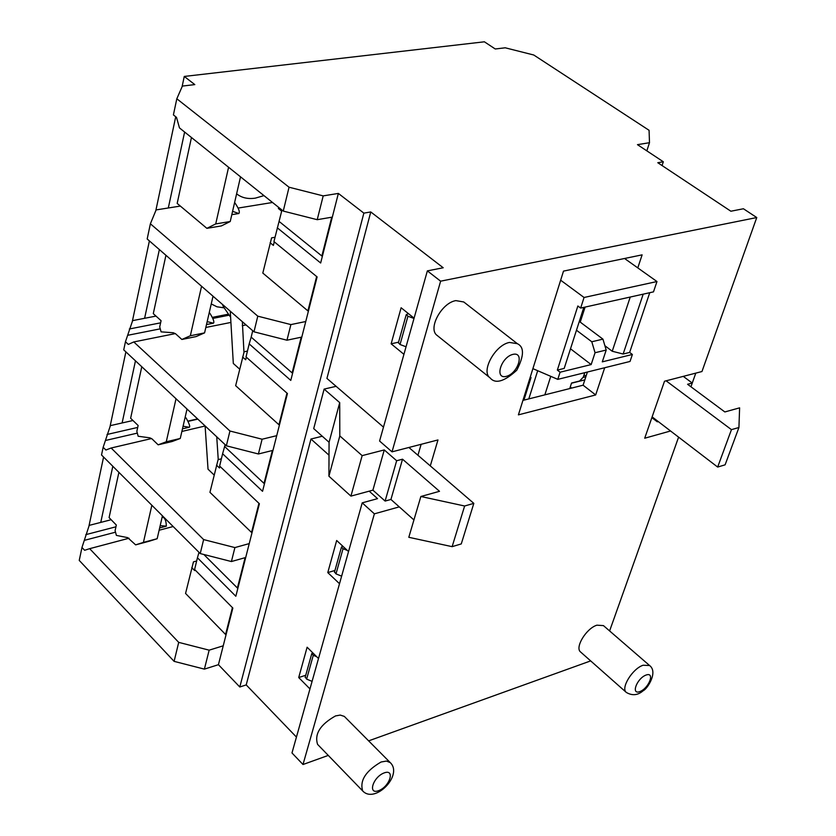 <?xml version="1.0" encoding="UTF-8"?>
<svg xmlns="http://www.w3.org/2000/svg" width="836" height="836" viewBox="0 0 836 836"><rect width="100%" height="100%" fill="white"/><g stroke="black" fill="none" stroke-linecap="round" stroke-linejoin="round"><path stroke-width="1.25" d="M584.751 372.678L583.288 377.151L579.578 381.017L571.552 383.024L569.755 388.562M550.757 376.336L544.853 394.843M523.921 400.13L531.027 377.527L530.045 377.767M571.49 383.212L584.824 379.878M585.858 376.722L583.204 377.391M586.005 376.284L584.061 374.789M649.739 292.704L629.644 352.426L632.382 354.474L630.03 361.455L557.79 379.366L560.089 372.208L557.351 370.087L564.195 368.415L583.821 307.376M595.054 352.729L606.194 350.044L602.934 339.134L591.783 341.767L595.054 352.729L591.167 364.58L560.089 372.208M632.382 354.474L602.286 361.852L606.194 350.044M602.934 339.134L579.306 321.421M591.167 364.58L570.507 348.8M557.351 370.087L577.864 305.997L580.665 308.076L653.491 291.868L656.981 281.533L584.061 297.48L580.665 308.076M629.644 352.426L623.144 354.015L612.234 351.245L604.909 345.738M623.144 354.015L643.187 294.167M630.229 297.041L612.234 351.245M591.783 341.767L576.474 330.22M580.247 322.132L585.085 307.094M557.79 379.366L532.908 368.655M530.296 376.952L531.027 377.527M560.653 280.206L584.061 297.48M624.555 258.491L656.981 281.533M528.801 398.897L537.684 370.714M662.081 165.57L663.324 161.766L637.471 144.659L649.488 142.705L649.081 130.311L533.765 55.009L505.216 47.798L495.246 48.979L484.389 41.8L184.265 76.442L182.07 86.777M175.717 116.747L155.809 210.672M149.393 240.914L132.328 321.432M125.881 351.862L110.059 426.496M103.58 457.041L88.909 526.272M234.906 547.58L249.243 543.599L245.7 557.507L231.405 561.541L234.906 547.58L203.629 539.586L200.232 553.568L101.522 454.993L103.152 447.281L110.383 425.628L122.119 422.964L135.463 360.828M122.119 422.964L132.966 420.508M209.157 650.168L223.233 645.81L218.426 664.693L204.392 669.124L209.157 650.168L178.705 642.372L89.671 548.667L84.635 550.287L81.97 547.475L89.233 525.363L100.759 522.406L112.818 466.269M100.759 522.406L111.146 519.72M262.107 439.224L276.716 435.671L272.975 450.364L258.408 453.979L262.107 439.224L229.942 431.01L226.357 445.797L123.738 349.866L125.452 341.736L132.652 320.616L144.607 318.297L159.362 249.577M144.607 318.297L155.998 316.092M176.03 398.751L166.27 441.774L158.15 444.825L152.1 438.984L149.916 437.845L138.17 436.246L136.843 431.386L138.128 425.493L130.625 418.24L141.786 366.732M201.57 286.257L190.336 335.769L181.872 339.468L175.591 333.794L173.324 332.749L161.097 331.861L159.718 326.897L161.076 320.69L153.291 313.646L165.936 255.293M151.859 505.257L143.426 542.397L135.631 544.863L127.699 537.642L116.392 535.406L115.096 530.651L116.329 525.039L109.088 517.609L118.9 472.34M135.631 544.863L149.341 541.195L157.168 538.718L143.426 542.397M157.168 538.718L162.445 515.822M158.15 444.825L172.111 441.523L180.262 438.472L166.27 441.774M180.262 438.472L187.034 409.034M181.872 339.468L196.084 336.584L204.58 332.874L190.336 335.769M204.58 332.874L213.023 296.216M223.724 307.784L216.952 306.791L211.247 303.928M160.178 525.625L166.364 526.157M165.11 519.668L166.04 519.428M183.074 426.235L189.291 427.248C190.368 426.82 189.323 423.779 186.167 418.115L185.122 417.342M188.309 421.03L197.578 418.888M207.182 321.609L213.42 323.187C214.58 322.268 213.41 318.986 209.909 313.312L209.209 312.779M212.699 317.293L227.653 314.326M263.977 195.624L255.356 198.132C247.958 199.25 241.771 197.85 236.787 193.942L236.619 193.806M238.396 208.028L272.536 202.479M290.886 324.587L305.757 321.526L301.806 337.075L286.967 340.21L290.886 324.587L257.781 316.165L253.987 331.819L147.178 238.981L150.386 223.787L156.123 209.909L180.346 206.074M168.308 207.986L184.62 132.036M228.583 167.263L215.719 223.923L206.889 228.343L177.18 203.42L191.454 137.512M232.575 211.33L238.856 213.535M206.889 228.343L221.373 225.919L230.234 221.509L215.719 223.923M230.234 221.509L240.528 176.835M184.265 76.442L194.809 84.603L182.384 86.077L176.814 98.773L173.407 114.898L176.511 117.374L179.468 127.908L283.258 211.08L317.22 219.69L323.198 195.885L289.047 187.222L283.258 211.08M226.357 445.797L258.408 453.979M230.266 316.708L223.358 306.666L222.909 304.806M663.324 161.766L657.786 162.717L730.883 211.226L743.423 208.76L756.758 217.548L701.958 371.529L664.515 381.226L644.713 438.221L670.566 430.989M651.861 417.634L657.326 421.825L658.256 421.563M362.218 502.854L291.983 752.954L302.998 764.512L374.371 513.837L362.218 502.854L377.538 498.643L369.188 491.16M417.937 455.254L421.125 444.313M383.484 427.133L326.928 378.415L370.766 211.947L443.216 267.76L427.363 270.874L379.575 441.032L392.021 451.848L437.97 439.945L430.3 465.903M522.949 400.381L583.089 385.197L587.394 372.02M129.34 328.987L160.606 322.842M229.942 431.01L133.781 341.945L175.361 333.595M205.823 327.472L230.642 322.487M289.047 187.222L176.814 98.773M323.198 195.885L338.361 193.419L332.331 217.109L317.22 219.69M85.815 534.643L115.943 526.805M89.671 548.667L129.047 538.227M159.122 530.243L173.156 526.523M178.705 642.372L174.107 661.36L204.392 669.124M174.107 661.36L79.242 560.413L81.97 547.475M200.232 553.568L231.405 561.541M107.018 434.48L137.7 427.436M203.629 539.586L111.146 448.002L151.577 438.545M181.872 431.449L205.113 426.005M103.152 447.281L105.911 450.029L111.146 448.002M257.781 316.165L150.386 223.787M253.987 331.819L286.967 340.21M649.488 142.705L646.834 150.856M115.044 532.313L84.624 540.286M571.699 388.071L570.277 386.964M398.427 342.687L400.036 344.516L406.045 346.773M413.998 318.474L407.937 316.217L406.233 314.67L408.459 313.646M334.546 571.918L335.999 573.893L341.631 576.15M347.327 550.422L343.032 548.709L341.475 547.058L342.687 546.096M305.245 677.097L306.624 679.114L312.089 681.371M316.666 656.699L313.27 655.309L311.786 653.606L312.643 652.707M125.452 341.736L128.326 344.411L133.781 341.945M228.636 315.276L213.076 318.37M159.697 328.956L128.023 335.236M197.829 419.118L188.424 421.292M136.801 433.236L105.764 440.415M292.579 373.305L251.176 337.138L249.18 343.92L246.035 356.93L287.438 393.537L276.716 435.671M272.975 450.364L262.546 491.307L222.606 453.749L225.145 444.668M222.606 453.749L219.628 466.07L259.39 503.742L249.243 543.599M245.7 557.507L235.836 596.267L197.432 557.79L198.999 552.335M278.649 207.38L278.378 208.498L281.669 211.153L273.947 241.573L317.116 276.925L305.757 321.526M301.806 337.075L290.782 380.401L249.18 343.92M332.331 217.109L320.658 263.006L277.28 227.81M197.432 557.79L194.61 569.462L232.847 608.044L223.233 645.81M329.018 455.192L310.971 439.025L322.268 436.235M399.263 506.877L374.371 513.837M403.924 354.318L391.143 343.815L401.123 307.763L414.081 318.161M391.143 343.815L398.563 342.175M339.51 583.716L327.785 572.587L336.668 540.495L348.539 551.551M327.785 572.587L334.954 570.465M309.968 688.927L298.713 677.557L305.757 675.248M298.713 677.557L307.115 647.221L318.506 658.517M370.766 211.947L363.859 213.128L338.361 193.419M310.971 439.025L246.212 684.903L239.807 686.993L363.859 213.128M413.935 519.94L390.935 499.458L385.103 501.067L372.898 490.157L350.921 496.114L328.914 476.196L329.07 442.286L313.709 428.617L324.117 389.095L336.103 386.326M473.824 503.366L461.273 543.923L452.13 546.66L408.804 537.297L420.863 496.5L464.628 505.999L473.824 503.366L408.898 447.479M324.117 389.095L339.709 402.618L339.813 435.911L362.155 455.63L384.267 449.925L396.661 460.74L402.534 459.194L439.506 491.307L420.863 496.5M329.07 442.286L339.709 402.618M328.914 476.196L339.813 435.911M350.921 496.114L362.155 455.63M372.898 490.157L384.267 449.925M385.103 501.067L396.661 460.74M390.935 499.458L402.534 459.194M452.13 546.66L464.628 505.999M590.665 660.9L368.645 740.863M328.266 755.41L302.998 764.512M609.611 630.94L678.602 437.144M392.021 451.848L440.624 281.178L756.758 217.548M490.105 377.903L437.186 335.476C427.499 329.029 441.45 302.862 455.86 300.615L463.771 301.974L517.327 343.669L509.458 342.446C495.027 344.975 480.564 371.602 490.105 377.903C495.34 384.205 504.223 381.665 516.742 370.264C524.172 355.885 524.371 347.013 517.327 343.669M626.342 692.438L580.623 652.017C574.551 647.701 586.245 628.358 596.904 625.182L603.456 625.61L649.582 665.519L643.093 665.237C632.444 668.654 620.406 688.258 626.342 692.438C632.309 695.939 637.962 695.333 643.302 690.63C647.189 689.115 658.392 672.081 649.582 665.519M362.667 790.908L317.586 744.385C314.284 734.018 320.261 724.54 335.508 715.929L340.21 715.073L344.307 716.389L390.276 762.641L386.483 761.063L381.08 762.004C365.708 770.991 359.574 780.625 362.667 790.908C374.915 804.274 403.38 775.066 390.276 762.641M604.7 367.735L595.681 394.947L518.404 414.855L563.506 271.115L642.121 254.855L637.795 267.896M246.212 684.903L296.446 737.091M232.418 607.615L225.584 634.482L185.561 593.445L193.45 561.876L196.659 560.987M191.778 567.654L194.673 570.57L194.882 569.734M237.832 588.429L203.838 554.487M258.951 503.324L251.542 532.459L209.94 492.331L218.112 459.622L221.383 458.818M216.493 465.14L219.502 467.993L219.91 466.331M264.458 483.814L224.696 446.57M286.978 393.139L278.942 424.74L235.658 385.689L244.122 351.778L247.456 351.068M242.576 356.993L245.7 359.762L246.327 357.191M251.176 337.138L252.733 330.722M274.992 237.267L271.595 237.863L262.807 273.069L308.369 311.274M322.341 256.38L279.172 221.488M274.25 241.823L273.382 245.408L270.122 242.733M218.426 664.693L239.807 686.993M440.624 281.178L427.363 270.874M652.132 416.882L717.664 467.063L731.448 429.641L666.104 380.819M717.664 467.063L725.115 464.826L738.93 427.51L731.448 429.641M683.263 376.367L692.271 383.045L695.782 373.128M690.954 386.786L692.271 383.045L687.579 384.278L724.843 411.949L739.609 407.843L738.93 427.51M583.089 385.197L595.681 394.947M214.12 475.015L208.028 469.195L205.102 425.932M216.733 436.8L218.248 459.591M242.346 321.703L243.966 352.29M239.65 369.125L233.317 363.472L230.255 311.191M166.343 526.105C166.155 521.434 165.235 518.613 163.574 517.662L162.236 516.69M234.864 202.793L234.864 202.793C238.762 208.498 240.099 212.041 238.877 213.431M400.036 344.516L407.937 316.217M335.999 573.893L343.032 548.709M306.624 679.114L313.27 655.309M384.163 772.913C395.386 768.671 389.837 786.519 378.708 790.647C367.453 795.026 372.919 777.052 384.163 772.913M646.009 675.07C655.236 671.569 649.049 688.185 639.906 691.571C630.647 695.176 636.792 678.456 646.009 675.07M512.97 354.37C524.914 351.507 518.017 373.661 506.188 376.399C494.201 379.45 501.015 357.076 512.97 354.37M245.126 557.664L237.414 587.98M272.39 450.51L264.019 483.375M301.2 337.211L292.13 372.877M331.725 217.214L321.87 255.973M316.635 276.538L307.909 310.867M242.262 325.685L246.056 324.922M166.218 526.199L159.655 527.934M162.309 516.397L163.574 517.662M189.239 427.259L182.478 428.837M185.164 417.174L186.167 418.115M213.389 323.166L206.502 324.546M209.23 312.706L209.909 313.312M238.762 213.525L231.812 214.664M222.46 304.419L223.358 306.666M398.344 342.959L406.233 314.67M334.463 572.221L341.475 547.058M305.15 677.411L311.786 653.606"/></g></svg>
